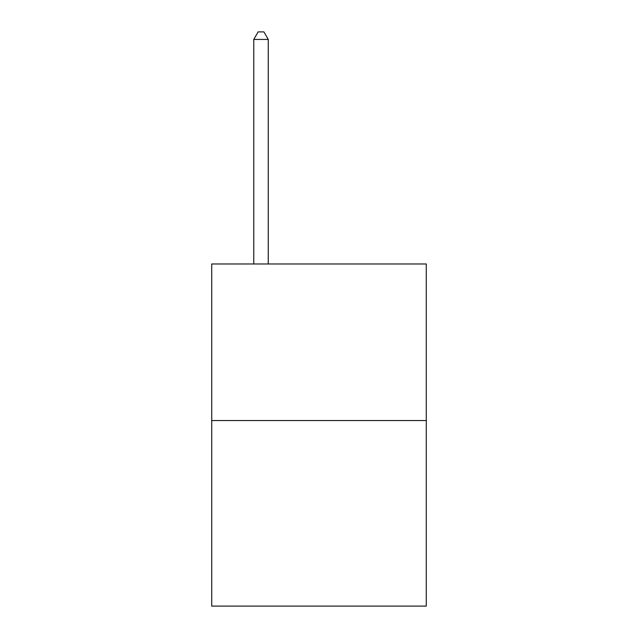 <?xml version="1.0" encoding="UTF-8"?>
<svg xmlns="http://www.w3.org/2000/svg" width="638" height="638" viewBox="0 0 638 638"><rect width="100%" height="100%" fill="white"/><g stroke="black" fill="none" stroke-linecap="round" stroke-linejoin="round"><path stroke-width="0.96" d="M426.28 420.538L426.28 263.972L211.72 263.972L211.72 606.1L426.28 606.1L426.28 420.538L211.72 420.538M268.263 263.972L268.263 39.436L253.764 39.436L253.764 263.972M253.764 39.436L258.111 31.9L263.909 31.9L268.263 39.436"/></g></svg>
